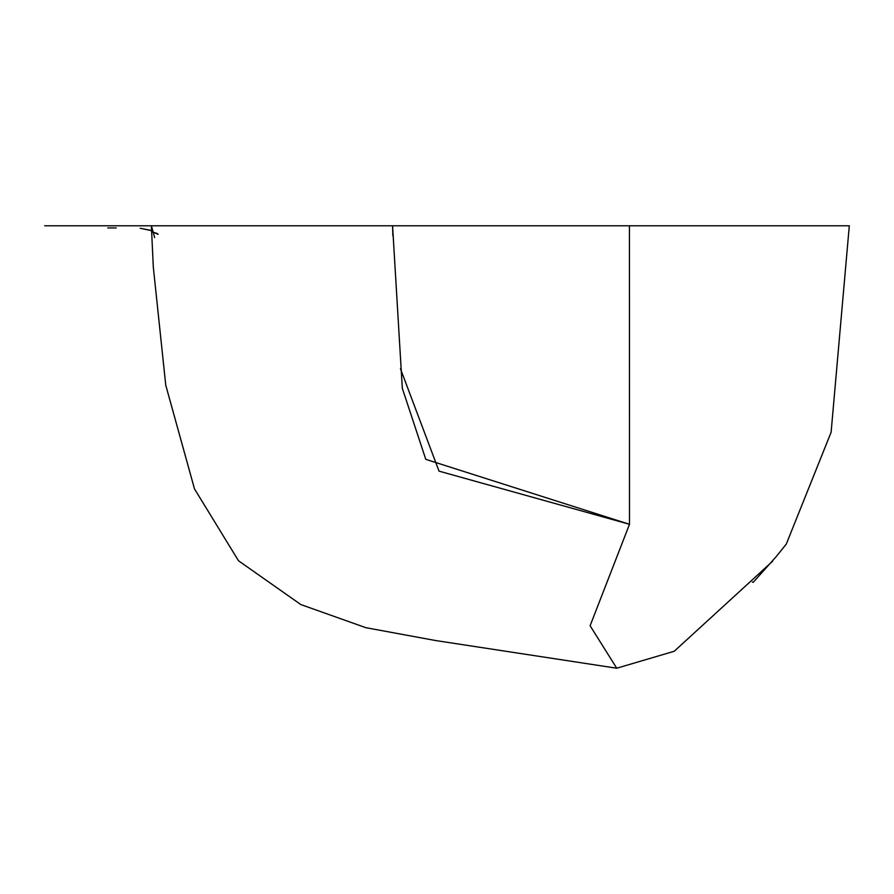 <?xml version="1.0" encoding="UTF-8"?>
<svg xmlns="http://www.w3.org/2000/svg" width="894" height="894" viewBox="0 0 894 894"><rect width="100%" height="100%" fill="white"/><g stroke="black" fill="none" stroke-linecap="round" stroke-linejoin="round"><path stroke-width="1.34" d="M752.323 581.972L753.195 582.34L775.891 556.996L786.307 544.055L831.118 432.249L849.3 225.78L629.443 225.78L629.499 524.297L439.021 471.138L400.467 368.764M151.544 227.724L151.41 225.78L44.7 225.78M154.64 237.58L151.41 225.78L392.567 225.78L392.868 235.792M772.628 561.208L674.232 651.268L616.748 668.22L590.107 625.755L629.499 524.297L425.779 459.348L402.311 388.298L392.567 225.78L629.443 225.78M107.805 227.936L116.198 227.936M157.366 233.557L152.483 231.993M151.6 231.747L152.371 232.015M152.505 232.049L158.126 234.317M151.555 230.54L140.179 228.238L151.555 230.686M616.748 668.22L435.669 640.551L365.858 627.689L300.842 604.567L238.519 560.784L194.479 488.862L165.748 385.146L153.31 267.105L151.466 227.97M151.488 226.886L151.567 227.914"/></g></svg>
